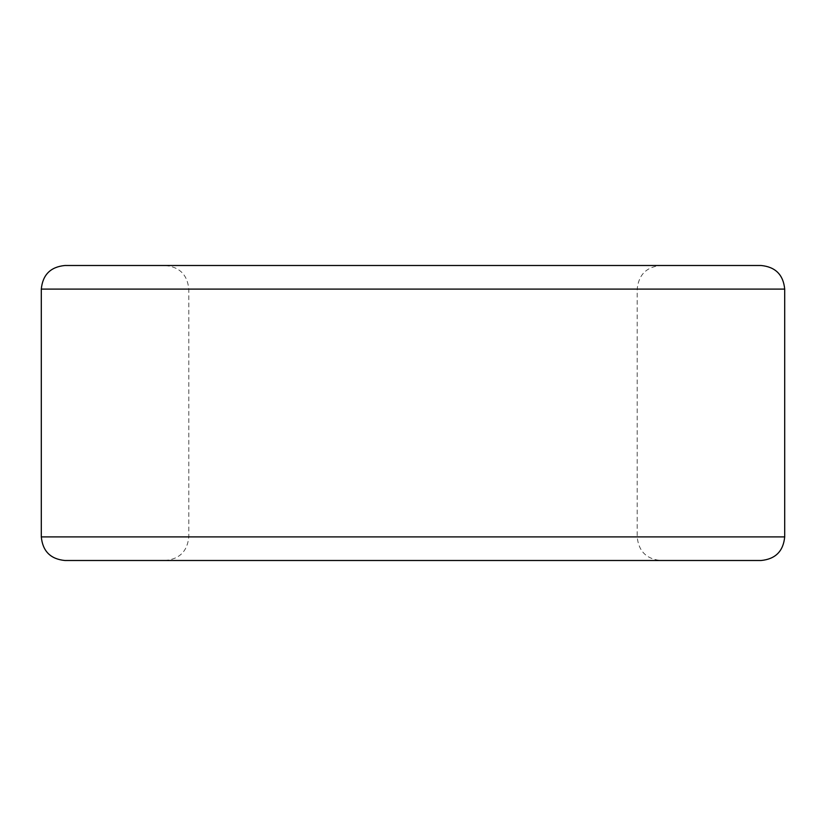 <?xml version="1.0" encoding="UTF-8"?>
<svg xmlns="http://www.w3.org/2000/svg" width="826" height="826" viewBox="0 0 826 826"><rect width="100%" height="100%" fill="white"/><g stroke="black" fill="none" stroke-linecap="round" stroke-linejoin="round"><path stroke-width="0.62" stroke-dasharray="4.13 3.1" d="M64.903 265.497L761.097 265.497M64.903 560.503L761.097 560.503M413 265.497L660.8 265.497C646.469 266.901 638.601 274.769 637.197 289.1L784.7 289.1M41.3 536.9L784.7 536.9M41.3 289.1L637.197 289.1L637.197 536.9C638.601 551.231 646.469 559.099 660.8 560.503M165.2 265.497C179.531 266.901 187.399 274.769 188.803 289.1L188.803 536.9C187.399 551.231 179.531 559.099 165.2 560.503"/><path stroke-width="1.24" d="M41.3 289.1L784.7 289.1C783.306 274.769 775.438 266.901 761.097 265.497L64.903 265.497C50.562 266.901 42.694 274.769 41.3 289.1L41.3 536.9C42.694 551.231 50.562 559.099 64.903 560.503L761.097 560.503C775.438 559.099 783.306 551.231 784.7 536.9L41.3 536.9M660.8 265.497L413 265.497M784.7 289.1L784.7 536.9"/></g></svg>

